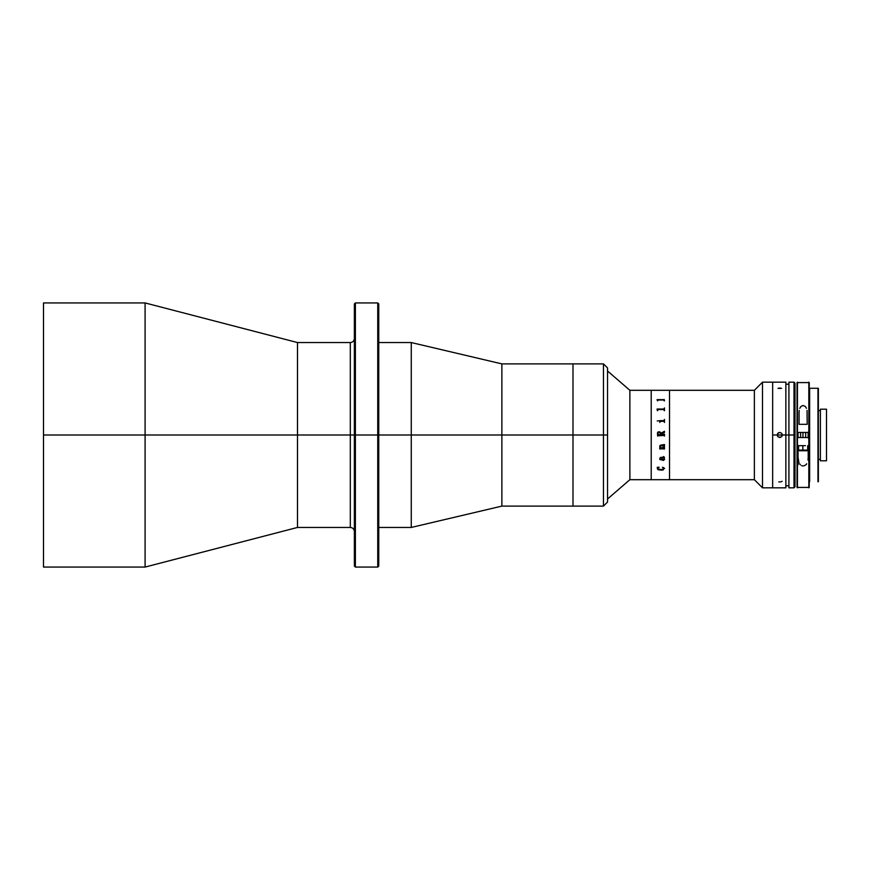<?xml version="1.0" encoding="UTF-8"?>
<svg xmlns="http://www.w3.org/2000/svg" width="870" height="870" viewBox="0 0 870 870"><rect width="100%" height="100%" fill="white"/><g stroke="black" fill="none" stroke-linecap="round" stroke-linejoin="round"><path stroke-width="1.3" d="M43.5 435L43.5 567.066L145.094 567.066L145.094 435L145.094 567.066L297.486 527.448L297.486 435L297.486 527.448L350.305 527.448L350.305 435L354.373 435L350.305 435L350.305 342.552L350.305 527.448L350.305 435L43.5 435L43.5 302.934L43.5 435L145.094 435L145.094 302.934L145.094 435L297.486 435L297.486 342.552L297.486 435L350.305 435L350.305 342.552C352.774 342.312 354.133 340.953 354.373 338.484M377.743 435L378.754 435L378.754 303.945L378.754 435L377.743 435L377.743 302.934L377.743 435L355.384 435L377.743 435L377.743 567.066L377.743 435M354.373 303.945L354.373 435L355.384 435L354.373 435L354.373 303.945L355.384 302.934L355.384 435L355.384 302.934L377.743 302.934L378.754 303.945M378.754 566.055L378.754 435L378.754 566.055L377.743 567.066L355.384 567.066L355.384 435L355.384 567.066L354.373 566.055L354.373 435M378.754 435L411.26 435L411.26 342.552L411.26 435L501.881 435L501.881 363.888L501.881 435L572.993 435L572.993 363.888L572.993 435L572.993 363.888L572.993 435L501.881 435L501.881 506.112L501.881 435L411.26 435L411.26 527.448L411.26 435L378.754 435M378.754 527.448L411.26 527.448L501.881 506.112L572.993 506.112L572.993 435L607.532 435L607.532 367.945L607.532 435L603.465 435L603.465 363.888L603.465 435L572.993 435L572.993 506.112L572.993 435L572.993 506.112L603.465 506.112L603.465 435L603.465 506.112L607.532 502.055L607.532 435L607.532 502.055M607.532 498.999L629.88 479.696L629.88 390.304L607.532 371.001L629.88 390.304L629.88 479.696L651.217 479.696L651.217 390.304L629.88 390.304L669.508 390.304L669.508 479.696L754.366 479.696L754.366 390.304L669.508 390.304L754.366 390.304L754.366 479.696L762.501 487.831L762.501 382.169L754.366 390.304L762.501 382.169L762.501 487.831L772.658 487.831L772.658 382.169L762.501 382.169L772.658 382.169L772.658 435L777.225 435L777.976 433.206L779.77 432.455L781.564 433.206L782.26 434.5L781.88 436.414L779.77 437.545L777.976 436.794L777.225 435L772.658 435L772.658 487.831L762.501 487.831L754.366 479.696L651.217 479.696L651.217 390.304L651.217 479.696L629.88 479.696L607.532 498.999M808.621 438.589L808.621 431.411M808.621 431.77L808.621 438.23M808.132 437.545L808.132 432.455M663.375 469.833L662.19 470.083L663.375 469.833M661.57 470.115L660.939 470.148L661.57 470.115M659.667 470.039L658.481 469.756L659.667 470.039M658.133 469.582L657.579 469.191L658.133 469.582M657.263 468.375L657.459 467.723M657.263 467.31L659.145 467.255M658.024 467.668L657.579 468.245L658.024 467.668M657.579 468.615L660.939 469.648L664.256 468.647M664.114 468.016L663.07 467.407L664.114 468.016M657.067 399.656L663.854 399.635L657.067 399.656M664.18 399.417L664.473 400.874L664.18 399.417M664.18 400.265L664.18 400.874L663.919 400.004L657.84 400.015L657.655 400.874L657.655 400.265M657.361 400.581L657.067 399.689M657.655 435.816L657.992 432.02L659.982 431.911L660.863 433.206L664.473 431.324L664.473 432.455L660.917 433.912L660.917 434.772L664.473 434.184L664.473 436.055L663.854 435.468L657.655 435.816L663.854 435.468L664.473 436.055M660.123 448.659L664.473 449.007L663.854 448.441L659.83 449.007L659.634 447.876L660.569 447.876L659.808 445.875L660.645 445.168L664.473 444.537L664.473 446.266L660.874 445.69L660.025 446.473L660.982 447.876L664.473 447.31L664.473 449.007L664.473 447.31M660.189 421.504L659.83 422.439L659.536 420.656L663.984 420.634L664.473 419.438L664.473 422.439L663.995 421.232L660.145 421.439M664.473 420.993L664.473 422.439M664.56 459.425L663.375 460.491L664.56 459.436M662.418 460.23L661.559 458.718L662.418 460.23M660.036 458.86L661.211 459.947M659.96 459.654L659.732 458.871L659.96 459.654M659.732 458.718L660.384 457.446L664.158 457.207M664.125 458.012L664.571 459.208M661.711 457.837L663.69 457.837L664.267 459.295L663.69 457.848L661.711 457.837M651.217 390.304L651.217 479.696L669.508 479.696L669.508 390.304L651.217 390.304M662.396 467.266L664.571 468.506M663.386 456.565L664.473 457.228M657.274 420.993L658.34 420.786L657.274 420.993M657.361 410.673L657.067 409.041L663.854 409.041L664.473 407.921L664.473 410.673L663.854 409.52L657.992 409.52L657.361 410.281M669.508 479.696L669.508 390.304M661.765 458.185L662.875 459.882L664.267 459.306M660.624 434.772L660.526 433.325L659.406 432.52L658.024 432.879L657.742 434.674L660.624 434.772L657.655 434.413M664.473 432.455L664.473 431.324L660.863 433.206L659.982 431.922L658.307 431.846L657.437 432.966L657.655 436.055M664.473 434.184L660.917 434.772L660.917 433.912M659.634 447.876L660.123 449.007M660.569 447.876L659.732 446.419M660.047 446.68L660.874 445.69L664.473 446.256L664.473 444.537M658.351 420.895L657.263 420.895M664.473 410.673L664.473 407.943L663.854 409.052L657.067 409.107M664.18 409.857L664.18 410.673M657.655 410.673L657.655 409.868M788.916 487.831L788.916 382.169L788.916 435L782.304 435L785.86 435L785.86 382.169L785.86 435L793.995 435L793.995 382.169L795.006 383.191L795.006 486.808L793.995 382.169L795.006 486.808L793.995 487.831L793.995 435L793.995 487.831L793.995 435L788.916 435L788.916 487.831L793.995 487.831M782.119 434.032L782.304 435L777.225 435L782.304 435L782.119 435.968M778.791 481.882L780.738 481.882L778.791 481.882M781.564 388.379L777.976 388.379M780.738 388.118L778.791 388.118M785.86 487.831L785.86 435L785.86 487.831L772.658 487.831L772.658 382.169L785.86 382.169M781.564 481.621L782.108 481.23M777.421 435.968L777.976 433.206L777.421 434.032M780.738 437.349L777.976 436.794M778.791 432.651L777.976 433.206L779.77 432.455L781.564 433.206M798.051 464.808L798.051 445.668L802.814 445.668L798.051 445.668L798.051 457.315L798.932 462.633L798.051 457.315M798.051 437.545L798.051 432.455M820.399 459.382L818.376 459.382L820.399 459.382M818.376 410.618L820.399 410.618L818.376 410.618M809.633 388.27L809.633 481.73L809.481 388.27L817.963 388.27L817.963 481.73L818.376 388.27L809.23 388.27M818.311 481.73L818.311 388.27M818.376 481.73L818.376 388.27M826.5 460.806L820.399 460.806L826.5 460.806L826.5 409.194L820.399 409.194L826.5 409.194L826.5 460.806M820.399 409.194L820.399 460.806M797.04 487.417L809.23 487.417L809.23 437.545L808.828 487.831L808.828 437.545L797.442 437.545L797.442 487.831L797.442 435L798.051 435L797.442 435L797.04 437.545L797.04 487.417L797.159 437.545M799.563 463.83L800.443 464.874L799.563 463.83M801.651 465.657L803.14 465.961L801.651 465.657M803.902 465.885L805.827 464.863L803.902 465.885M806.707 463.819L805.827 464.863L806.707 463.819M808.023 460.045L808.208 457.315L808.023 460.045M808.208 445.668L808.208 457.315L808.208 445.668M807.045 410.433L807.197 424.332L799.073 424.332L807.197 424.332L807.045 410.433M805.272 406.421L806.479 408.291L805.272 406.421L803.086 405.496L805.272 406.421M800.933 406.486L803.086 405.496L800.933 406.486L799.758 408.356L800.933 406.486M799.225 410.466L799.073 412.685L799.225 410.466M808.828 432.455L809.23 382.582L809.23 432.455L808.828 382.169L808.828 432.455L797.442 432.455L797.442 382.169L797.442 435L797.442 432.455L808.828 432.455M809.23 487.407L809.23 437.545L797.442 437.545M801.107 432.455L797.04 432.455L797.04 382.593L797.04 440.057M797.04 437.36L797.04 431.574M799.073 424.332L799.073 412.685L799.073 424.332M798.562 445.668L798.562 450.116L799.193 450.747L802.869 450.747L802.814 450.116L798.562 450.116L802.814 450.116L802.814 445.668L805.402 445.668M802.956 437.545L802.956 432.455L802.956 437.545M800.335 445.668L802.814 445.668L802.869 450.747L807.066 450.747L799.225 450.747M807.708 445.668L807.708 450.116L802.814 450.116L807.708 450.116L807.066 450.747M43.5 302.934L145.094 302.934L297.486 342.552L350.305 342.552M350.305 527.448C352.774 527.688 354.133 529.047 354.373 531.516M378.754 342.552L411.26 342.552L501.881 363.888L603.465 363.888L607.532 367.945M785.86 384.203L788.916 384.203M788.916 382.169L793.995 382.169M785.86 485.797L788.916 485.797M797.04 382.582L809.23 382.582M800.596 437.545L800.596 432.455M805.674 437.545L805.674 432.455"/></g></svg>
